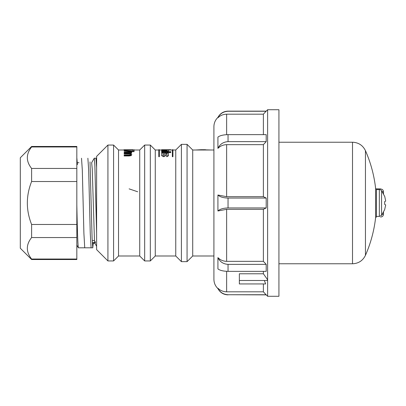 <?xml version="1.0" encoding="UTF-8"?>
<svg xmlns="http://www.w3.org/2000/svg" width="406" height="406" viewBox="0 0 406 406"><rect width="100%" height="100%" fill="white"/><g stroke="black" fill="none" stroke-linecap="round" stroke-linejoin="round"><path stroke-width="0.61" d="M80.053 247.802L91.096 247.802L90.259 233.399L88.67 170.119L87.879 158.233M80.043 247.802L78.378 247.802C77.861 245.422 77.348 231.161 76.83 205.02M81.515 158.233L82.311 170.114L83.9 233.399L84.737 247.802M77.424 164.603L76.876 158.203M239.352 280.5L239.352 273.771L263.377 273.771L267.62 279.749L267.62 296.278L278.927 296.278L278.927 109.721L267.62 109.721L267.62 279.749L266.899 280.5L239.352 280.5L239.352 283.941L265.646 283.941L264.362 280.5M263.377 283.941L263.377 291.812L226.563 291.812M228.045 294.863C223.483 294.685 220.108 292.594 217.92 288.585L217.92 288.209C219.9 292.254 223.275 294.426 228.045 294.731L266.204 294.863L263.377 291.812M263.377 114.187L226.634 114.187C223.193 114.269 220.291 115.471 217.92 117.791L217.92 117.415C220.108 113.406 223.483 111.315 228.045 111.137L266.204 111.137L263.377 114.187L263.377 134.64M263.377 144.658L226.634 144.658C223.178 144.749 220.275 145.998 217.92 148.393L217.92 137.101C219.9 135.574 223.275 134.756 228.045 134.64L266.204 134.64L266.204 141.633L263.377 144.658L263.377 196.692L226.634 196.692L217.92 195.012C219.9 196.9 223.275 197.915 228.045 198.052L228.045 207.948C223.275 208.085 219.9 209.1 217.92 210.988L217.92 195.012M217.92 210.988L226.634 209.308L263.377 209.308L266.204 207.948L266.204 198.052L263.377 196.692M76.83 245.163L78.378 247.802M92.776 247.802L91.096 247.802M90.005 161.872L92.081 237.743L92.776 247.797L93.238 243.28M31.607 259.53L20.3 248.223L20.3 157.777L31.607 146.47L76.83 146.47L76.83 259.53L31.607 259.53L31.607 259.028C25.923 251.867 25.923 244.706 31.607 237.546L76.83 237.546M95.953 158.203L96.618 167.475M92.822 242.57L93.01 243.275L94.821 243.28M92.634 240.519L94.471 240.555L95.532 242.57L92.553 242.57M94.471 240.555L92.238 168.967L91.665 162.72M96.618 246.386L94.654 242.57M91.619 162.76L94.273 158.198L94.862 165.486L96.618 233.313M31.607 146.47L31.607 146.972C25.923 154.133 25.923 161.294 31.607 168.454L31.607 181.518L76.83 181.518M76.83 168.454L31.607 168.454M31.607 146.972L76.83 146.972M31.607 181.518C25.923 195.839 25.923 210.161 31.607 224.482L31.607 237.546M76.83 224.482L31.607 224.482M76.83 259.028L31.607 259.028M96.618 249.639L96.618 156.361L107.925 145.054L107.925 260.946L96.618 249.639M133.99 150.002L139.725 150.002L139.725 255.998L118.522 255.998L113.578 260.946L113.578 145.054L107.925 145.054M118.522 255.998L118.522 150.002L113.578 145.054M134.285 150.022L123.942 150.022M132.447 149.718L123.942 149.743L129.397 149.718L129.367 150.002L129.438 149.718L133.239 149.728M134.061 151.717L124.17 150.788L124.17 150.499L134.061 151.423L134.061 151.717M134.061 151.423L134.061 150.195L132.899 150.195L132.899 151.133L132.899 150.479M129.717 152.478L124.17 152.478L124.17 152.184L129.717 152.184L130.615 153.052M129.717 152.184L130.615 152.752L130.093 153.133L124.17 153.209L124.17 153.707L129.692 153.696L130.615 154.442L130.093 154.925L124.17 155.026L124.17 155.65L131.168 155.336L131.803 154.59L130.519 153.61L131.803 152.869L130.773 152.184L131.595 152.184L131.498 152.478M131.803 152.869L130.519 153.915M131.803 154.59L131.168 155.65L129.057 155.97L124.17 155.97L124.17 155.65M130.615 154.752L129.692 154.001L124.17 154.011L124.17 153.707M139.725 255.998L144.668 260.946L144.668 145.054L139.725 150.002M123.942 149.743L123.942 150.002M134.285 149.743L134.285 150.002M132.579 151.423L132.579 151.717M132.899 151.133L124.17 150.499M131.595 152.184L131.595 151.803L124.17 151.803L124.17 152.184M131.168 155.336L131.168 155.65M129.692 153.696L129.692 154.001M172.931 150.002L175.757 150.002L175.757 255.998L155.27 255.998L150.321 260.946L150.321 145.054L144.668 145.054M155.27 255.998L155.27 150.002L150.321 145.054M172.931 156.396L172.931 156.721L172.362 156.721L172.362 156.396L172.931 156.396L172.931 149.718L172.362 149.718L172.362 156.396M161.821 150.053L161.649 149.718L170.764 149.728L170.099 150.068L166.683 149.931L166.683 150.453L167.028 150.499M166.683 150.058L165.648 150.083M159.36 150.002L161.649 150.022L161.649 149.738M159.36 156.396L159.36 156.721L158.797 156.721L158.797 156.396L159.36 156.396L159.36 149.718L158.797 149.718L158.797 156.396M168.419 150.398L168.419 151.25L166.683 151.661M166.683 150.169L167.028 150.215L167.028 150.692L164.166 150.865L165.729 150.56L165.729 150.149L161.649 150.149L161.649 150.849L161.649 150.56L163.212 150.865L161.649 150.865L161.649 151.372L166.683 151.372L168.419 150.961L168.419 150.113M165.729 150.849L165.729 150.56M170.764 152.301L170.764 152.595L161.649 152.595L161.649 152.301L170.764 152.301L170.764 151.646L161.649 151.646L161.649 152.301M168.419 155.483L168.419 155.802L166.683 156.731L166.683 156.406L168.419 155.483L168.419 153.397L166.389 152.646L164.339 153.397L164.339 154.955L163.694 155.265L163.034 154.955L163.385 152.646L161.649 153.28L161.649 155.336L163.679 156.406L165.729 155.336L165.729 155.65L163.679 156.731L161.649 155.65L161.649 155.336M167.028 154.016L166.389 153.757L165.729 154.016M163.385 153.453L163.034 153.894M137.705 191.779L129.118 188.866M175.757 255.998L181.406 261.652L181.406 144.348L175.757 150.002M170.764 150.012L170.764 149.718L161.649 149.718M166.232 149.738L166.232 150.022M166.206 149.738L166.206 150.022M168.419 150.961L168.419 151.25M161.649 151.372L161.649 151.646M165.729 155.65L165.729 153.712L166.369 153.453L167.028 153.712L166.683 156.406M380.666 217.129L382.411 216.489L383.132 215.632L383.503 214.221L382.381 214.221L383.503 214.221L383.503 212.374M383.503 193.626L383.503 191.779L382.381 191.779L383.503 191.779L383.122 190.353L382.401 189.506L380.544 188.871M213.916 255.998L192.713 255.998L187.059 261.652L187.059 144.348L181.406 144.348M164.339 150.261L164.339 150.733L163.034 150.733L163.034 150.261L164.339 150.261M375.591 217.134L376.443 217.134L376.443 188.866L380.61 188.871M375.591 188.161L375.591 217.839A130.021 130.021 0 0 1 365.451 255.328L365.451 150.672A130.021 130.021 0 0 1 375.591 188.161M192.713 255.998L192.713 150.002L187.059 144.348M164.339 150.545L163.034 150.733M213.916 150.002L192.713 150.002M217.92 117.415A12.718 12.718 0 0 0 213.916 126.682L213.916 279.318C213.972 282.957 215.307 286.047 217.92 288.585M195.575 150.002L201.056 149.718L211.008 150.002M203.284 149.763L203.284 150.047M376.443 216.428L379.336 216.428L379.336 189.572A2.827 2.827 0 0 1 381.559 190.653L384.675 196.387M220.93 115.593L221.935 115.121M223.239 114.665L224.229 114.426M217.92 257.607C219.9 261.799 223.275 264.052 228.045 264.367L228.045 271.36C223.275 271.244 219.9 270.426 217.92 268.899L217.92 257.607C220.275 260.002 223.178 261.251 226.634 261.342L226.563 261.342M217.92 288.209C220.275 290.523 223.178 291.726 226.634 291.812L226.634 271.325M205.121 149.718L201.061 149.718M384.66 209.643L385.7 204.923L384.66 204.411L384.66 201.589L385.7 201.092L384.715 196.357M384.66 201.589L384.66 204.411M266.204 294.731L228.045 294.731M263.377 271.36L263.377 273.771M228.045 271.36L266.204 271.36L266.204 264.367L228.045 264.367M266.204 264.367L263.377 261.342L226.634 261.342L226.634 209.308M263.377 209.308L263.377 261.342M228.045 207.948L266.204 207.948M266.204 198.052L228.045 198.052M228.045 134.64L228.045 141.633C223.275 141.948 219.9 144.201 217.92 148.393M228.045 141.633L266.204 141.633M228.045 111.137L228.045 111.269C223.275 111.574 219.9 113.746 217.92 117.791M228.045 111.269L266.204 111.269M94.735 241.062L94.735 242.57M126.926 149.748L126.926 150.027M131.767 149.738L131.767 150.022M129.057 155.65L129.057 155.97M129.057 153.707L129.057 154.011M166.683 151.372L166.683 151.646M166.389 153.453L166.389 153.757M166.369 153.453L166.369 153.757M163.694 156.406L163.694 156.731M163.679 156.406L163.679 156.731M365.451 255.328C362.802 260.698 358.493 263.514 352.51 263.773L352.51 142.227C358.493 142.486 362.802 145.302 365.451 150.672M379.336 216.428L381.559 215.347L381.559 190.653M226.634 144.658L226.634 196.692M226.634 114.187L226.634 134.675M77.338 162.72L78.947 162.72M266.204 294.863L267.62 296.278M266.204 111.137L267.62 109.721M96.364 161.857L96.618 166.232M94.283 158.198L95.953 158.198M113.578 260.946L107.925 260.946M124.272 150.002L118.522 150.002M150.321 260.946L144.668 260.946M172.362 150.002L170.764 150.002M158.797 150.002L155.27 150.002M380.209 188.871L379.574 188.871M378.636 188.871L377.986 188.871M187.059 261.652L181.406 261.652M375.591 188.866L376.443 188.866M379.336 189.572L376.443 189.572M352.51 142.227L278.927 142.227M352.51 263.773L278.927 263.773M205.517 149.718L205.116 149.718M384.675 209.613L381.559 215.347"/></g></svg>

